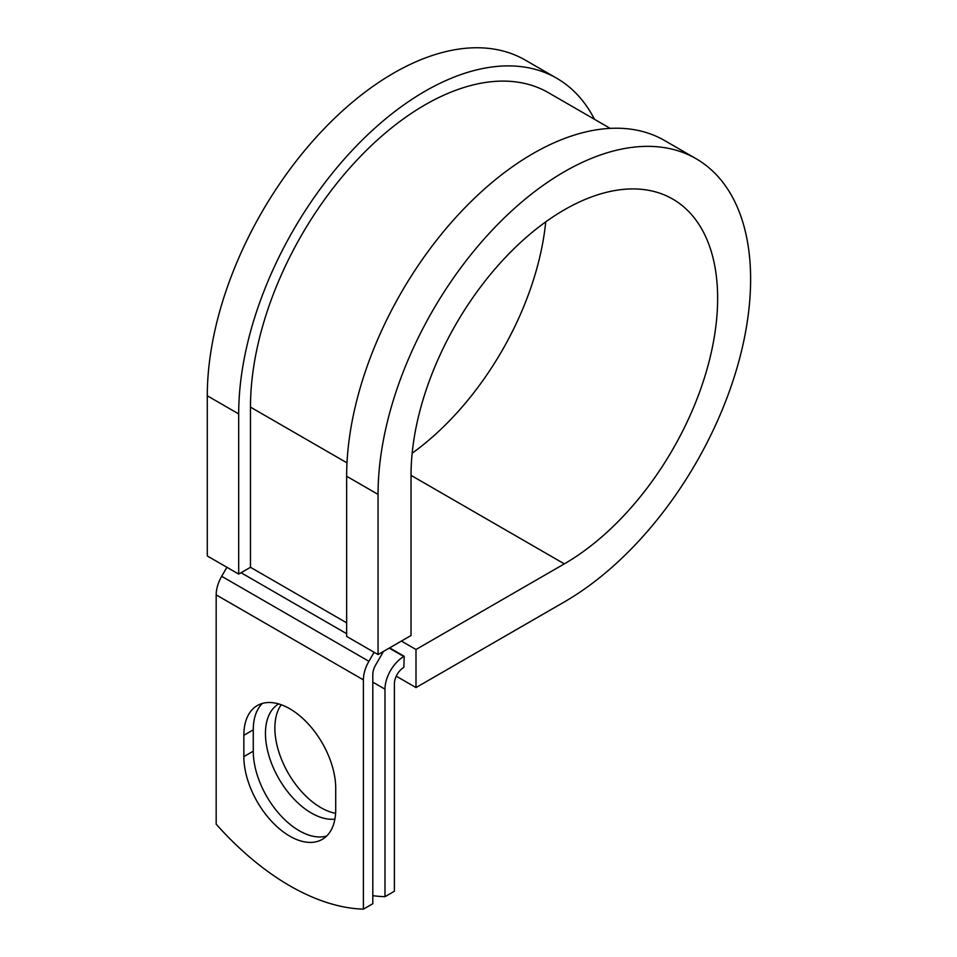 <?xml version="1.0" encoding="UTF-8"?>
<svg xmlns="http://www.w3.org/2000/svg" width="957" height="957" viewBox="0 0 957 957"><rect width="100%" height="100%" fill="white"/><g stroke="black" fill="none" stroke-linecap="round" stroke-linejoin="round"><path stroke-width="1.44" d="M289.78 836.155A64.956 37.502 -120 0 0 322.258 839.373A64.956 37.502 -120 0 0 335.716 809.634L335.716 788.329A64.956 37.502 -120 0 0 307.364 722.954A64.956 37.502 -120 0 0 257.301 705.548A64.956 37.502 -120 0 0 243.856 735.287L243.856 756.592A64.956 37.502 -120 0 0 289.78 836.155M262.362 703.431A64.956 37.502 -120 0 0 253.27 729.856L253.27 751.161A64.956 37.502 -120 0 0 299.206 830.712A64.956 37.502 -120 0 0 326.624 836.059M335.596 813.306A64.956 37.502 60 0 1 320.798 807.588A64.956 37.502 60 0 1 280.915 757.824A64.956 37.502 60 0 1 281.238 704.759M334.902 819.132A64.956 37.502 60 0 1 311.372 813.031A64.956 37.502 60 0 1 269.025 756.054A64.956 37.502 60 0 1 278.607 703.909M372.811 895.668A242.899 140.236 -120 0 0 384.989 896.685L394.404 891.242L394.404 683.729A13.326 7.692 -60 0 1 403.83 667.4L404.225 656.299L389.631 647.877M384.989 896.685L384.989 689.16A26.652 15.384 -60 0 1 403.83 656.526L404.225 656.299M226.905 567.286L221.689 576.305A26.652 15.384 120 0 0 216.174 594.871L216.174 824.156A242.899 140.236 60 0 0 363.397 909.15L372.811 903.707L372.811 674.434A13.326 7.692 120 0 1 375.575 665.151L381.963 654.086A26.652 15.384 -60 0 0 383.338 651.502M374.115 652.279L368.912 661.299A26.652 15.384 120 0 0 363.397 679.877L363.397 909.15M346.996 462.853L250.471 407.12A246.786 142.485 -60 0 1 358.193 158.778A246.786 142.485 -60 0 1 548.361 92.662L610.231 128.382M250.471 407.12L250.471 567.298L238.688 574.092L207.286 555.957L207.286 395.791A263.438 152.091 -60 0 1 322.282 130.678A263.438 152.091 -60 0 1 525.285 60.1L556.687 78.235A263.438 152.091 -60 0 1 594.453 119.266M411.032 475.354L564.331 563.864A216.796 125.176 -60 0 0 705.967 372.811A216.796 125.176 -60 0 0 672.735 199.08A216.796 125.176 -60 0 0 505.667 257.17A216.796 125.176 -60 0 0 411.032 475.342L411.032 635.52L378.051 654.552L378.051 494.386A263.438 152.091 -60 0 1 493.046 229.273A263.438 152.091 -60 0 1 696.05 158.695A263.438 152.091 -60 0 1 736.435 369.797A263.438 152.091 -60 0 1 564.331 601.941L415.996 687.581L396.258 676.18M401.402 641.07L415.996 649.504L415.996 687.581M564.331 563.864L415.996 649.504M378.051 494.386L346.649 476.251A263.438 152.091 -60 0 1 461.645 211.138A263.438 152.091 -60 0 1 664.648 140.559L696.05 158.695M545.729 221.868A216.796 125.176 -60 0 1 412.168 453.211M238.688 574.092L238.688 413.926A263.438 152.091 -60 0 1 353.683 148.814A263.438 152.091 -60 0 1 556.687 78.235M346.649 476.251L346.649 636.417L378.051 654.552M403.83 656.526L389.236 648.104M363.397 679.877L216.174 594.871M384.989 689.16L372.811 682.138M346.649 622.828L250.471 567.298M346.649 633.701L241.044 572.729M368.912 661.299L221.689 576.305M253.27 729.856L243.856 735.287M253.27 751.161L243.856 756.592M238.688 413.926L207.286 395.791"/></g></svg>
